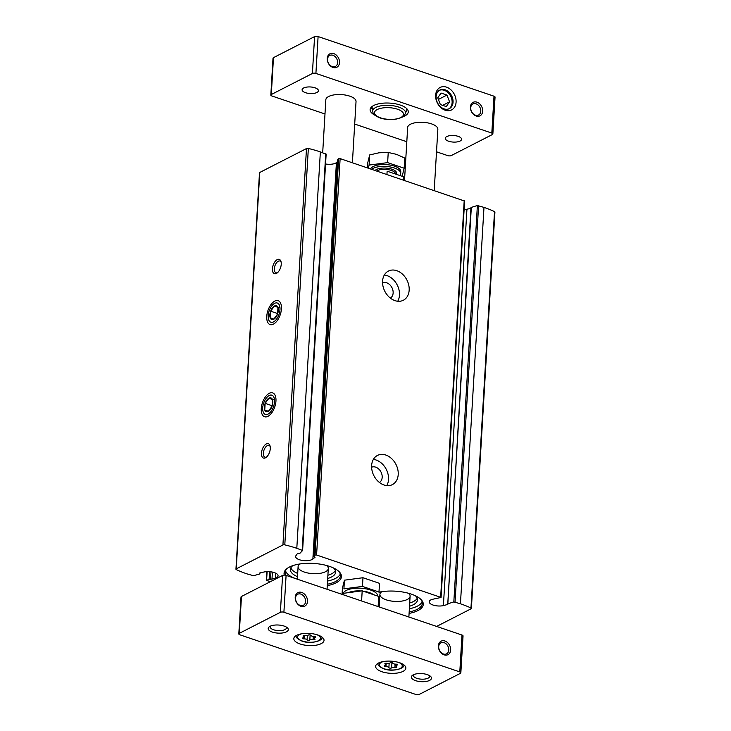<?xml version="1.0" encoding="UTF-8"?>
<svg xmlns="http://www.w3.org/2000/svg" width="731" height="731" viewBox="0 0 731 731"><rect width="100%" height="100%" fill="white"/><g stroke="black" fill="none" stroke-linecap="round" stroke-linejoin="round"><path stroke-width="1.1" d="M326.09 154.214L320.361 151.902A76.399 30.711 -176.6 0 0 308.345 148.457A1.517 0.612 -176.6 0 0 306.481 148.557L259.779 172.461A1.517 0.612 -176.6 0 0 259.496 172.79L235.949 569.193A1.517 0.612 -176.6 0 0 236.369 569.65A76.399 30.711 -176.6 0 0 246.895 573.853L253.502 575.717L259.551 574.027L259.971 572.912L259.925 573.734M325.569 163.982A9.074 3.646 -176.6 0 0 336.415 162.629L337.283 161.953M464.121 209.587A9.074 3.646 -176.6 0 0 466.945 209.212L443.397 605.615A9.074 3.646 -176.6 0 1 433.967 605.323A9.074 3.646 -176.6 0 1 429.252 601.796A9.074 3.646 -176.6 0 1 431.948 599.42L441.076 597.446L464.624 201.043L340.134 158.609L338.608 158.718L337.448 160.153M466.945 209.212L470.91 208.335M436.617 626.43L471.102 608.777A1.517 0.612 -176.6 0 0 471.385 608.448L494.933 212.045A1.517 0.612 -176.6 0 0 494.512 211.588A76.399 30.711 -176.6 0 0 483.986 207.394L477.38 205.521L470.956 207.503L447.801 604.427L443.397 605.615M378.95 592.211A28.747 11.55 3.4 0 1 420.654 599.164A28.747 11.55 3.4 0 1 409.095 613.4M284.322 575.105A28.747 11.55 3.4 0 1 287.274 568.352A28.747 11.55 3.4 0 1 313.444 563.418A28.747 11.55 3.4 0 1 338.837 571.414A28.747 11.55 3.4 0 1 327.278 585.65M471.385 608.448A1.517 0.612 -176.6 0 0 470.965 607.991A76.399 30.711 -176.6 0 0 460.439 603.788L453.832 601.924L447.409 603.907M441.076 597.446L316.587 555.012L315.052 555.121L313.91 556.282L315.061 557.241L312.868 559.032A9.074 3.646 -176.6 0 1 302.57 560.476A9.074 3.646 -176.6 0 1 295.653 556.492A9.074 3.646 -176.6 0 1 295.973 555.624L297.243 553.824L299.783 553.431L302.607 550.489L296.804 548.305A76.399 30.711 -176.6 0 0 284.798 544.86A1.517 0.612 -176.6 0 0 282.924 544.96L236.232 568.864A1.517 0.612 -176.6 0 0 235.949 569.193M270.954 571.834L270.516 579.317L275.377 578.221A9.074 3.646 -176.6 0 0 278.072 575.845A9.074 3.646 -176.6 0 0 273.357 572.318A9.074 3.646 -176.6 0 0 263.937 572.026L259.971 572.912M270.516 579.317L266.258 580.195L270.223 581.766M396.759 270.68A16.393 12.4 62.9 0 0 388.408 271.073A16.393 12.4 62.9 0 0 384.835 291.313A16.393 12.4 62.9 0 0 403.338 300.249A16.393 12.4 62.9 0 0 408.739 285.053A16.393 12.4 62.9 0 0 396.759 270.68M385.813 455.047A16.393 12.4 62.9 0 0 377.452 455.44A16.393 12.4 62.9 0 0 373.888 475.68A16.393 12.4 62.9 0 0 392.383 484.616A16.393 12.4 62.9 0 0 397.783 469.43A16.393 12.4 62.9 0 0 385.813 455.047M274.774 301.099A12.61 6.506 108.7 0 1 281.033 304.352A12.61 6.506 108.7 0 1 274.573 323.413A12.61 6.506 108.7 0 1 266.724 317.272A12.61 6.506 108.7 0 1 274.774 301.099M269.3 393.287A12.61 6.506 108.7 0 1 275.56 396.54A12.61 6.506 108.7 0 1 269.09 415.592A12.61 6.506 108.7 0 1 261.241 409.461A12.61 6.506 108.7 0 1 269.3 393.287M277.241 259.615A7.566 3.902 108.7 0 1 280.996 261.561A7.566 3.902 108.7 0 1 277.122 273.001A7.566 3.902 108.7 0 1 272.407 269.319A7.566 3.902 108.7 0 1 277.241 259.615M266.285 443.982A7.566 3.902 108.7 0 1 270.041 445.937A7.566 3.902 108.7 0 1 266.166 457.368A7.566 3.902 108.7 0 1 261.451 453.695A7.566 3.902 108.7 0 1 266.285 443.982M379.407 482.469A8.571 6.488 62.9 0 0 381.911 474.474A8.571 6.488 62.9 0 0 375.697 467.155A8.571 6.488 62.9 0 0 371.604 467.228M386.781 485.622A16.393 12.4 62.9 0 0 376.118 460.009A16.393 12.4 62.9 0 0 373.367 459.406M390.363 298.102A8.571 6.488 62.9 0 0 392.867 290.106A8.571 6.488 62.9 0 0 386.653 282.787A8.571 6.488 62.9 0 0 382.56 282.851M397.737 301.245A16.393 12.4 62.9 0 0 387.074 275.642A16.393 12.4 62.9 0 0 384.314 275.03M266.714 456.902A6.204 3.198 108.7 0 1 264.988 457.149A6.204 3.198 108.7 0 1 263.562 451.694A6.204 3.198 108.7 0 1 267.318 445.608A6.204 3.198 108.7 0 1 268.971 445.407A6.204 3.198 108.7 0 1 270.196 446.641M277.67 272.535A6.204 3.198 108.7 0 1 275.943 272.773A6.204 3.198 108.7 0 1 274.518 267.327A6.204 3.198 108.7 0 1 278.273 261.232A6.204 3.198 108.7 0 1 279.927 261.031A6.204 3.198 108.7 0 1 281.152 262.274M285.894 575.315A27.732 11.148 3.4 0 1 285.127 572.382A27.732 11.148 3.4 0 1 287.776 568.014M338.389 571.021A27.732 11.148 3.4 0 1 340.5 575.672A27.732 11.148 3.4 0 1 327.36 584.252M295.251 578.486A27.732 11.148 3.4 0 1 285.51 570.783M340.299 574.045A27.732 11.148 3.4 0 1 327.552 581.026M297.499 576.686A22.688 9.119 3.4 0 1 290.353 569.458A22.688 9.119 3.4 0 1 292.848 565.62M333.628 568.042A22.688 9.119 3.4 0 1 335.657 572.145A22.688 9.119 3.4 0 1 327.698 578.486M297.691 573.46A22.688 9.119 3.4 0 1 290.81 567.859M335.392 570.509A22.688 9.119 3.4 0 1 327.89 575.26M326.72 565.538A15.132 6.076 3.4 0 1 328.301 568.471A15.132 6.076 3.4 0 1 319.931 573.36A15.132 6.076 3.4 0 1 304.388 572.081A15.132 6.076 3.4 0 1 298.093 566.68A15.132 6.076 3.4 0 1 300.012 563.948M420.206 598.762A27.732 11.148 3.4 0 1 422.317 603.413A27.732 11.148 3.4 0 1 409.177 611.993M422.116 601.787A27.732 11.148 3.4 0 1 409.369 608.768M379.316 604.436A22.688 9.119 3.4 0 1 378.274 603.961M415.446 595.792A22.688 9.119 3.4 0 1 417.474 599.895A22.688 9.119 3.4 0 1 409.515 606.227M379.508 601.211A22.688 9.119 3.4 0 1 378.466 600.736M417.209 598.26A22.688 9.119 3.4 0 1 409.707 603.002M408.538 593.28A15.132 6.076 3.4 0 1 410.109 596.213A15.132 6.076 3.4 0 1 401.748 601.101A15.132 6.076 3.4 0 1 386.206 599.831A15.132 6.076 3.4 0 1 379.91 594.422A15.132 6.076 3.4 0 1 381.82 591.69M448.67 141.238A8.178 3.289 3.4 0 1 445.27 138.314A8.178 3.289 3.4 0 1 453.622 135.518A8.178 3.289 3.4 0 1 461.59 139.283A8.178 3.289 3.4 0 1 457.067 141.924A8.178 3.289 3.4 0 1 448.67 141.238M305.494 92.682A8.178 3.289 3.4 0 1 302.095 89.758A8.178 3.289 3.4 0 1 310.447 86.962A8.178 3.289 3.4 0 1 318.414 90.726A8.178 3.289 3.4 0 1 313.891 93.376A8.178 3.289 3.4 0 1 305.494 92.682M384.844 665.566A2.467 0.996 -176.6 0 0 385.804 664.854A2.467 0.996 -176.6 0 0 385.2 664.15A1.416 0.567 -176.6 0 1 384.853 663.739A1.416 0.567 -176.6 0 1 386.8 663.328A2.467 0.996 -176.6 0 0 390.071 662.898A1.416 0.567 -176.6 0 1 391.542 662.588A1.416 0.567 -176.6 0 1 392.803 663.136A2.467 0.996 -176.6 0 0 395.718 664.132A1.416 0.567 -176.6 0 1 397.399 664.781A1.416 0.567 -176.6 0 1 396.851 665.192A2.467 0.996 -176.6 0 0 395.891 665.904A2.467 0.996 -176.6 0 0 396.494 666.617A1.416 0.567 -176.6 0 1 396.842 667.019A1.416 0.567 -176.6 0 1 394.895 667.43A2.467 0.996 -176.6 0 0 391.624 667.869A1.416 0.567 -176.6 0 1 390.153 668.171A1.416 0.567 -176.6 0 1 388.892 667.622A2.467 0.996 -176.6 0 0 385.977 666.635A1.416 0.567 -176.6 0 1 384.296 665.978A1.416 0.567 -176.6 0 1 384.844 665.566M303.036 637.825A2.467 0.996 -176.6 0 0 303.995 637.103A2.467 0.996 -176.6 0 0 303.383 636.399A1.416 0.567 -176.6 0 1 303.045 635.997A1.416 0.567 -176.6 0 1 304.991 635.586A2.467 0.996 -176.6 0 0 308.254 635.148A1.416 0.567 -176.6 0 1 309.734 634.846A1.416 0.567 -176.6 0 1 310.986 635.394A2.467 0.996 -176.6 0 0 313.901 636.381A1.416 0.567 -176.6 0 1 315.582 637.039A1.416 0.567 -176.6 0 1 315.034 637.45A2.467 0.996 -176.6 0 0 314.074 638.163A2.467 0.996 -176.6 0 0 314.677 638.867A1.416 0.567 -176.6 0 1 315.024 639.269A1.416 0.567 -176.6 0 1 313.078 639.689A2.467 0.996 -176.6 0 0 309.807 640.118A1.416 0.567 -176.6 0 1 308.336 640.429A1.416 0.567 -176.6 0 1 307.075 639.872A2.467 0.996 -176.6 0 0 304.16 638.885A1.416 0.567 -176.6 0 1 302.488 638.236A1.416 0.567 -176.6 0 1 303.036 637.825M444.073 642.659A6.204 4.688 62.9 0 0 440.912 642.805A6.204 4.688 62.9 0 0 439.569 650.462A6.204 4.688 62.9 0 0 446.568 653.843A6.204 4.688 62.9 0 0 448.606 648.095A6.204 4.688 62.9 0 0 444.073 642.659M300.898 594.102A6.204 4.688 62.9 0 0 297.736 594.248A6.204 4.688 62.9 0 0 296.393 601.905A6.204 4.688 62.9 0 0 303.392 605.286A6.204 4.688 62.9 0 0 305.43 599.548A6.204 4.688 62.9 0 0 300.898 594.102M239.859 634.8L415.765 694.45A2.522 1.014 -176.6 0 0 419.274 694.395L460.375 673.352A2.522 1.014 -176.6 0 0 460.85 672.803A2.522 1.014 -176.6 0 0 459.799 671.908L283.902 612.249A2.522 1.014 -176.6 0 0 280.384 612.313L239.284 633.357A2.522 1.014 -176.6 0 0 238.809 633.896A2.522 1.014 -176.6 0 0 239.859 634.8M460.85 672.803L463.043 635.933A2.522 1.014 -176.6 0 0 461.992 635.029L286.095 575.379A2.522 1.014 -176.6 0 0 282.577 575.434L241.477 596.478A2.522 1.014 -176.6 0 0 241.002 597.026L238.809 633.896M444.941 641.005A7.566 5.72 62.9 0 0 439.011 649.576A7.566 5.72 62.9 0 0 449.638 653.176A7.566 5.72 62.9 0 0 444.941 641.005M301.766 592.448A7.566 5.72 62.9 0 0 295.836 601.019A7.566 5.72 62.9 0 0 306.472 604.628A7.566 5.72 62.9 0 0 301.766 592.448M381.929 671.734A15.132 6.076 3.4 0 1 375.633 666.325A15.132 6.076 3.4 0 1 391.094 661.153A15.132 6.076 3.4 0 1 405.842 668.125A15.132 6.076 3.4 0 1 397.472 673.013A15.132 6.076 3.4 0 1 381.929 671.734M300.112 643.984A15.132 6.076 3.4 0 1 293.825 638.583A15.132 6.076 3.4 0 1 309.286 633.412A15.132 6.076 3.4 0 1 324.025 640.374A15.132 6.076 3.4 0 1 315.664 645.263A15.132 6.076 3.4 0 1 300.112 643.984M415.546 680.634A10.088 4.057 3.4 0 1 412.476 675.316A10.088 4.057 3.4 0 1 421.659 673.58A10.088 4.057 3.4 0 1 430.568 676.394A10.088 4.057 3.4 0 1 427.827 681.082A10.088 4.057 3.4 0 1 415.546 680.634M272.371 632.077A10.088 4.057 3.4 0 1 269.3 626.759A10.088 4.057 3.4 0 1 278.484 625.023A10.088 4.057 3.4 0 1 287.393 627.838A10.088 4.057 3.4 0 1 284.651 632.525A10.088 4.057 3.4 0 1 272.371 632.077M322.691 152.688L325.834 99.754A15.132 6.076 3.4 0 1 341.295 94.582A15.132 6.076 3.4 0 1 356.034 101.545L352.397 162.766M404.508 180.438L407.651 127.496A15.132 6.076 3.4 0 1 423.112 122.324A15.132 6.076 3.4 0 1 437.851 129.296L434.214 190.508M286.342 627.061A8.178 3.289 3.4 0 1 286.506 627.81A8.178 3.289 3.4 0 1 281.983 630.451A8.178 3.289 3.4 0 1 273.586 629.766A8.178 3.289 3.4 0 1 270.187 626.842A8.178 3.289 3.4 0 1 270.443 626.12M429.517 675.618A8.178 3.289 3.4 0 1 429.682 676.367A8.178 3.289 3.4 0 1 425.159 679.008A8.178 3.289 3.4 0 1 416.761 678.322A8.178 3.289 3.4 0 1 413.362 675.398A8.178 3.289 3.4 0 1 413.609 674.676M436.517 151.801L447.774 155.621A2.522 1.014 -176.6 0 0 451.283 155.566L492.392 134.522A2.522 1.014 -176.6 0 0 492.858 133.974A2.522 1.014 -176.6 0 0 491.817 133.079L315.911 73.429A2.522 1.014 -176.6 0 0 312.402 73.484L271.292 94.527A2.522 1.014 -176.6 0 0 270.826 95.067A2.522 1.014 -176.6 0 0 271.877 95.971L324.993 113.981M354.699 124.06L406.801 141.732M492.858 133.974L495.051 97.104A2.522 1.014 -176.6 0 0 494.001 96.2L318.104 36.55A2.522 1.014 -176.6 0 0 314.586 36.605L273.485 57.648A2.522 1.014 -176.6 0 0 273.01 58.197L270.826 95.067M446.55 87.163A12.61 9.54 62.9 0 0 436.663 101.445A12.61 9.54 62.9 0 0 454.38 107.448A12.61 9.54 62.9 0 0 446.55 87.163M476.959 102.176A7.566 5.72 62.9 0 0 471.029 110.746A7.566 5.72 62.9 0 0 481.656 114.347A7.566 5.72 62.9 0 0 476.959 102.176M333.784 53.619A7.566 5.72 62.9 0 0 327.853 62.19A7.566 5.72 62.9 0 0 338.48 65.799A7.566 5.72 62.9 0 0 333.784 53.619M374.647 115.023A19.107 7.675 3.4 0 1 370.845 107.731A19.107 7.675 3.4 0 1 389.641 103.098A19.107 7.675 3.4 0 1 407.752 109.915A19.107 7.675 3.4 0 1 403.119 116.713M332.916 55.273A6.204 4.688 62.9 0 0 329.754 55.428A6.204 4.688 62.9 0 0 328.402 63.076A6.204 4.688 62.9 0 0 335.401 66.466A6.204 4.688 62.9 0 0 337.439 60.719A6.204 4.688 62.9 0 0 332.916 55.273M476.091 103.829A6.204 4.688 62.9 0 0 472.93 103.976A6.204 4.688 62.9 0 0 471.577 111.633A6.204 4.688 62.9 0 0 478.577 115.014A6.204 4.688 62.9 0 0 480.614 109.266A6.204 4.688 62.9 0 0 476.091 103.829M448.871 108.837A10.426 7.886 62.9 0 0 451.767 99.096A10.426 7.886 62.9 0 0 444.229 90.288A10.426 7.886 62.9 0 0 439.386 90.315M440.373 104.57L446.275 106.58L449.565 101.819L446.961 95.057L441.058 93.047L437.759 97.808L440.373 104.57M445.161 89.812A10.426 7.886 62.9 0 0 439.843 90.059A10.426 7.886 62.9 0 0 437.577 102.934A10.426 7.886 62.9 0 0 449.346 108.617A10.426 7.886 62.9 0 0 452.772 98.95A10.426 7.886 62.9 0 0 445.161 89.812M372.371 109.568A17.654 7.091 3.4 0 1 371.704 107.411A17.654 7.091 3.4 0 1 371.832 106.699M406.893 108.782A17.654 7.091 3.4 0 1 406.939 109.504A17.654 7.091 3.4 0 1 406.016 111.569M442.666 105.355L449.565 101.819M438.39 99.443L446.961 95.057M362.969 577.728L379.508 583.338L378.987 592.019L362.457 586.408L343.917 588.866L344.429 580.186L362.969 577.728L362.457 586.408M342.053 594.358L342.419 588.254L344.429 580.186M377.772 596.112A17.398 6.99 -176.6 0 0 360.017 588.181A17.398 6.99 -176.6 0 0 343.049 594.696M378.119 606.593L378.722 596.432L362.192 590.831L343.652 593.289L343.278 594.769M363.28 591.196A15.205 6.113 3.4 0 1 369.146 592.521A15.205 6.113 3.4 0 1 373.44 594.641M348.385 592.658A15.205 6.113 3.4 0 1 361.077 590.977M361.589 600.983L362.192 590.831M343.561 594.87L343.652 593.289M386.927 174.481L387.128 171.191L403.658 176.792L403.457 180.082M399.994 175.093A15.205 6.113 -176.6 0 0 400.689 173.43L400.798 171.584A15.205 6.113 -176.6 0 0 394.475 166.156A15.205 6.113 -176.6 0 0 370.644 168.952M368.323 168.167L369.091 165.078L387.631 162.62L404.17 168.231L402.205 176.098M400.689 173.43A15.205 6.113 -176.6 0 0 394.365 168.002A15.205 6.113 -176.6 0 0 371.695 169.309M404.17 168.231L404.773 158.079L396.558 154.36L388.234 152.468L379.024 152.788L369.694 154.926L367.684 162.986L367.391 167.856M369.694 154.926L369.091 165.078M388.234 152.468L387.631 162.62M269.008 398.157A7.283 3.756 108.7 0 1 272.48 399.601L269.008 398.157L265.143 403.357A7.283 3.756 108.7 0 1 269.008 398.157L274.509 400.021M272.087 406.253L272.48 399.601A7.283 3.756 108.7 0 1 272.087 406.253A7.283 3.756 108.7 0 1 268.222 411.462L272.087 406.253M264.75 410.009A7.283 3.756 108.7 0 1 265.143 403.357L264.75 410.009L268.222 411.462A7.283 3.756 108.7 0 1 264.75 410.009L268.451 411.27M274.518 401.785A10.133 5.227 108.7 0 1 265.189 414.34A10.133 5.227 108.7 0 1 266.139 398.294A10.133 5.227 108.7 0 1 274.518 401.785M272.243 405.769L265.143 403.357M274.49 305.969A7.283 3.756 108.7 0 1 277.963 307.413L274.49 305.969L270.616 311.168A7.283 3.756 108.7 0 1 274.49 305.969L279.982 307.833M277.561 314.065L277.963 307.413A7.283 3.756 108.7 0 1 277.561 314.065A7.283 3.756 108.7 0 1 273.696 319.273L277.561 314.065M270.223 317.83A7.283 3.756 108.7 0 1 270.616 311.168L270.223 317.83L273.696 319.273A7.283 3.756 108.7 0 1 270.223 317.83L273.924 319.081M279.991 309.597A10.133 5.227 108.7 0 1 270.662 322.152A10.133 5.227 108.7 0 1 271.621 306.106A10.133 5.227 108.7 0 1 279.991 309.597M277.716 313.581L270.616 311.168M478.604 205.566L455.057 601.969M483.986 207.394L460.439 603.788M464.203 200.687L440.656 597.081M340.134 158.609L316.587 555.012M494.512 211.588L470.965 607.991M325.734 153.72L302.186 550.123M320.361 151.902L296.804 548.305M308.345 148.457L284.798 544.86M306.481 148.557L282.924 544.96M259.779 172.461L236.232 568.864M336.415 162.629L312.868 559.032M337.466 159.879L313.91 556.282M338.608 158.718L315.052 555.121M447.409 603.934L447.363 604.738M471.331 207.22L447.774 603.623M477.38 205.521L453.832 601.924M267.117 571.642L266.623 579.911M269.575 571.688L269.127 579.208M272.407 572.09L271.969 579.409M275.678 573.159L275.377 578.221M259.752 572.976L259.724 573.479M398.77 662.469A11.422 4.587 3.4 0 1 399.61 668.764A11.422 4.587 3.4 0 1 384.195 668.783A11.422 4.587 3.4 0 1 383.327 661.546M316.952 634.718A11.422 4.587 3.4 0 1 317.793 641.014A11.422 4.587 3.4 0 1 302.387 641.041A11.422 4.587 3.4 0 1 301.519 633.804M459.799 671.908L461.992 635.029M283.902 612.249L286.095 575.379M280.384 612.313L282.577 575.434M239.284 633.357L241.477 596.478M296.201 635.806A12.93 5.199 3.4 0 1 296.201 635.559L296.201 635.806C295.607 637.258 297.535 639.022 301.976 641.087C310.867 644.596 323.44 640.466 321.996 637.341L322.033 637.103M378.009 663.547A12.93 5.199 3.4 0 1 378.018 663.309L378.009 663.547C377.424 665.009 379.352 666.773 383.793 668.838C392.684 672.346 405.257 668.207 403.804 665.082L403.841 664.845A12.93 5.199 3.4 0 1 403.804 665.082M307.331 635.595L307.075 639.872M304.361 635.513L304.16 638.885M303.429 635.641L303.383 636.399M315.088 636.564L315.034 637.45M313.279 636.372L313.078 639.689M310.118 634.901L309.807 640.118M389.148 663.337L388.892 667.622M386.178 663.255L385.977 666.635M385.246 663.382L385.2 664.15M396.896 664.315L396.851 665.192M395.087 664.113L394.895 667.43M391.935 662.642L391.624 667.869M491.817 133.079L494.001 96.2M315.911 73.429L318.104 36.55M312.402 73.484L314.586 36.605M271.292 94.527L273.485 57.648M380.559 117.865A14.538 5.839 3.4 0 1 383.035 107.905A14.538 5.839 3.4 0 1 403.457 114.831A14.538 5.839 3.4 0 1 380.559 117.865M405.522 113.497L403.092 116.732C396.065 120.14 388.371 120.542 380.019 117.929C372.417 114.685 373.44 113.442 372.636 111.541A16.521 6.643 3.4 0 1 389.504 105.383A16.521 6.643 3.4 0 1 405.522 113.497L406.756 108.654M396.485 173.695A11.093 4.459 -176.6 0 0 391.971 169.226A11.093 4.459 -176.6 0 0 375.122 170.469M395.407 173.32A10.088 4.057 -176.6 0 0 391.332 170.442A10.088 4.057 -176.6 0 0 376.703 171.008M337.402 160.016L313.846 556.41M326.154 154.086L302.607 550.489M266.76 571.651L266.258 580.195M327.059 589.268L328.301 568.471M297.353 579.199L298.093 566.68M408.876 617.019L410.109 596.213M379.161 606.94L379.91 594.422M304.087 635.513L303.995 637.103M314.184 636.39L314.074 638.163M385.904 663.264L385.804 664.854M395.992 664.132L395.891 665.904M372.636 111.541L371.978 106.58"/></g></svg>
